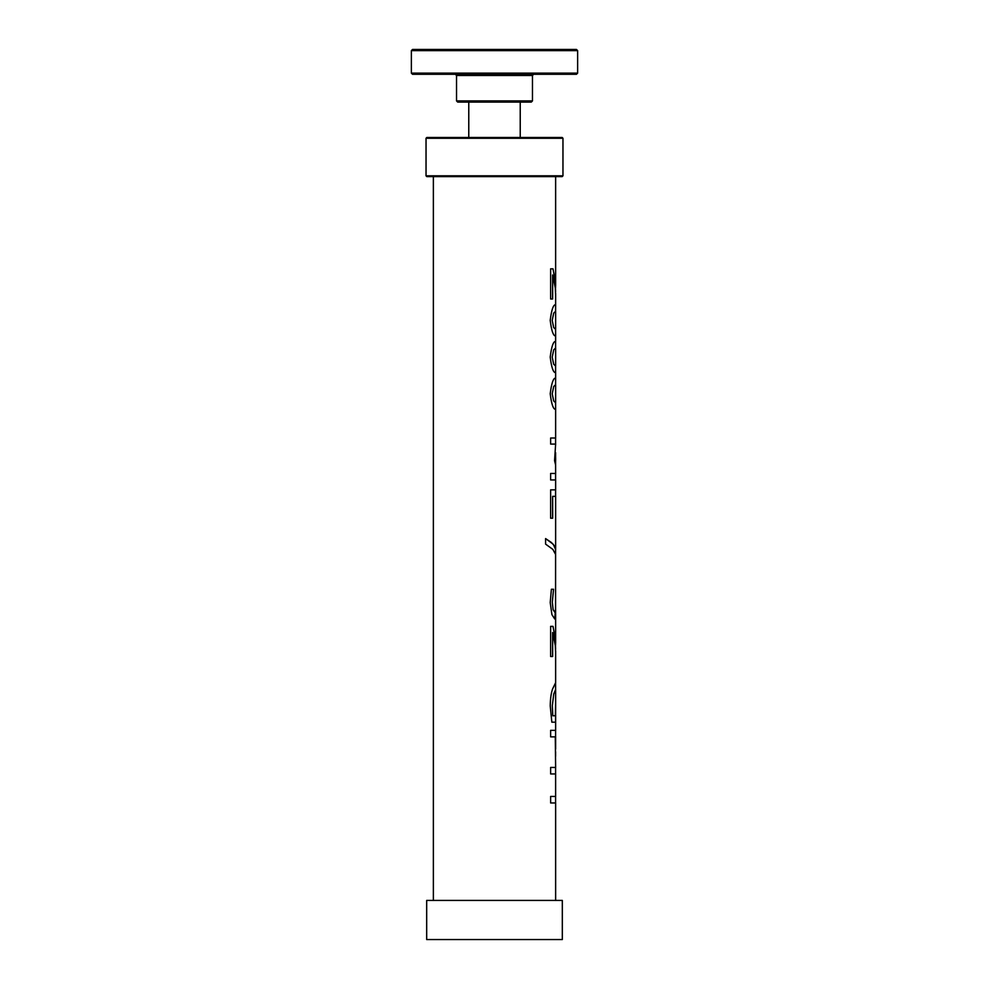<?xml version="1.0" encoding="UTF-8"?>
<svg xmlns="http://www.w3.org/2000/svg" width="989" height="989" viewBox="0 0 989 989"><rect width="100%" height="100%" fill="white"/><g stroke="black" fill="none" stroke-linecap="round" stroke-linejoin="round"><path stroke-width="1.48" d="M562.321 900.423L426.679 900.423L426.679 939.55L562.321 939.55L562.321 900.423M555.633 900.423L555.633 802.957L550.626 802.957L550.626 796.454L555.62 796.454L555.62 773.942L550.626 773.942L550.626 767.452L555.633 767.452L555.274 736.854L550.626 736.854L550.626 730.352L555.633 730.352L555.633 689.444L553.791 693.932L552.282 705.701L552.777 715.764L555.336 715.764L555.633 704.428L555.633 722.18L551.837 722.18L550.243 705.936C550.317 698.914 551.096 693.277 552.554 689.049L555.595 682.756M552.183 393.746L553.679 400.965L555.633 402.708L555.633 384.758L553.741 386.415L552.183 393.746L553.716 400.965L555.633 402.708M552.221 393.746L553.741 386.415L555.633 384.758M555.595 402.708L555.633 409.359C553.296 409.471 551.491 404.266 550.218 393.746C551.528 383.139 553.333 377.922 555.633 378.095L555.595 384.758M552.183 320.349L553.679 327.569L555.633 329.312L555.633 311.35L553.741 313.019L552.183 320.349L553.716 327.569L555.633 329.312M552.221 320.349L553.741 313.019L555.633 311.35M555.595 329.312L555.633 335.963C553.296 336.075 551.491 330.87 550.218 320.349C551.528 309.742 553.333 304.525 555.633 304.699L555.595 311.35M555.608 294.425L555.286 287.886L552.628 274.967L552.591 298.987L550.626 298.987L550.626 268.823L553.012 268.823L555.323 280.641L555.595 287.391M552.975 268.823L555.286 280.641L555.595 291.718M552.628 274.967L552.628 298.987M552.183 357.054L553.679 364.261L555.633 366.004L555.633 348.054L553.741 349.723L552.183 357.054L553.716 364.261L555.633 366.004M552.221 357.054L553.741 349.723L555.633 348.054M555.595 372.618L555.633 372.668C553.296 372.766 551.491 367.562 550.218 357.054C551.528 346.447 553.333 341.23 555.633 341.39L555.595 341.44M555.595 452.653L555.595 464.805M552.628 518.199L552.628 496.354L552.666 518.199L550.626 518.199L550.626 489.864L555.633 489.864L555.633 479.949L550.626 479.949L550.626 473.447L555.633 473.447L555.595 464.892L554.569 460.689L555.633 444.086L550.626 444.086L550.626 438.016L555.633 438.016L555.633 409.359M555.509 459.106L555.595 461.455M555.595 456.683L555.546 459.106M555.595 608.309L554.755 618.978L551.924 614.663L550.218 602.61L551.38 589.259L553.556 589.259L552.27 602.214L553.098 609.632L554.829 612.327L555.571 609.397L555.595 554.433L552.876 549.414L545.594 544.111L545.594 538.572L553.321 544.321L555.633 549.538L555.633 496.354L552.666 496.354M545.594 538.585L551.405 542.504L554.52 545.99L555.558 548.87L555.595 554.458M555.633 549.538L555.595 550.218M555.583 615.578L554.718 618.978M553.098 609.632L554.829 612.327M553.556 589.259L552.307 602.214L553.135 609.632M555.595 608.989L555.62 615.578M555.608 651.961L555.286 645.421L552.628 632.503L552.591 656.511L550.626 656.511L550.626 626.358L553.012 626.358L555.323 638.165L555.595 644.915M552.975 626.358L555.286 638.165L555.595 649.241M552.628 632.503L552.628 656.511M555.595 704.428L555.595 722.18M555.633 689.444L553.753 693.932L552.319 705.701L552.814 715.764M555.595 756.35L555.608 751.714M426.036 138.262L426.815 137.483L562.185 137.483L562.964 138.262L426.036 138.262L426.036 175.819L562.964 175.819L562.185 176.611L426.815 176.611L426.036 175.819M457.697 102.077L531.303 102.077L532.465 100.903L456.535 100.903L457.697 102.077M412.537 74.299L576.463 74.299L577.638 73.124L411.362 73.124L412.537 74.299M576.463 49.45L412.537 49.45L411.362 50.624L577.638 50.624L576.463 49.45M456.535 100.903L456.535 75.473L532.465 75.473L532.465 100.903M520.226 137.483L520.226 102.077M468.774 137.483L468.774 102.077M555.595 802.957L555.595 796.454M555.595 773.942L555.595 767.452M555.595 372.643L555.595 366.004M555.595 348.054L555.595 341.415M555.595 479.949L555.595 473.447M555.595 444.086L555.595 438.016M555.595 496.354L555.595 489.864M555.595 689.444L555.595 682.707M555.595 736.854L555.595 730.352M555.633 682.67L555.633 650.849M555.633 643.382L555.633 613.823M555.633 460.503L555.633 457.66M555.633 378.095L555.633 372.668M555.633 341.403L555.633 335.963M555.633 304.699L555.633 293.325M555.633 285.846L555.633 176.611M433.367 900.423L433.367 176.611M555.633 749.118L555.633 736.854M562.964 138.262L562.964 175.819M456.535 75.473L455.36 74.299M532.465 75.473L533.64 74.299M411.362 50.624L411.362 73.124M577.638 50.624L577.638 73.124"/></g></svg>
